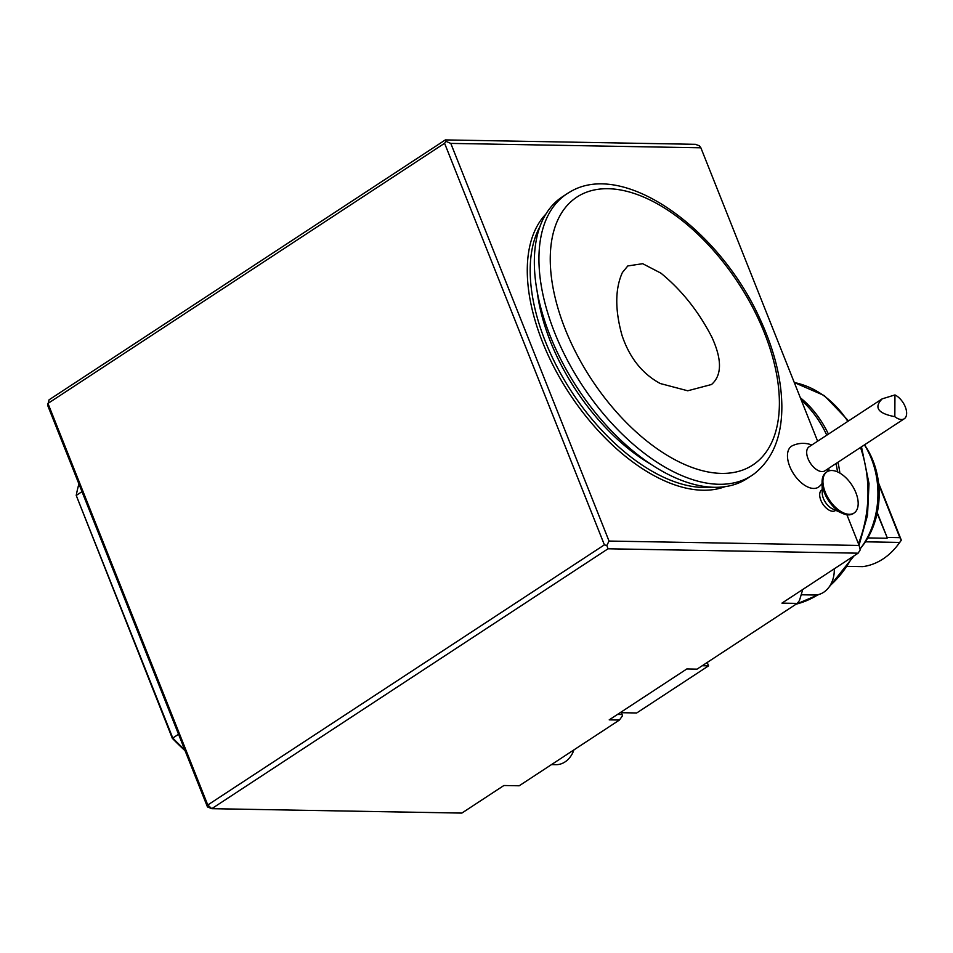 <?xml version="1.0" encoding="UTF-8"?>
<svg xmlns="http://www.w3.org/2000/svg" width="953" height="953" viewBox="0 0 953 953"><rect width="100%" height="100%" fill="white"/><g stroke="black" fill="none" stroke-linecap="round" stroke-linejoin="round"><path stroke-width="1.43" d="M622.035 335.444C629.54 357.768 642.286 373.802 660.286 383.535L687.732 390.778L711.534 384.5C722.029 375.279 722.112 359.46 711.808 337.04C698.513 311.309 681.55 290.01 660.905 273.154L642.691 263.695L627.813 265.947L622.392 272.51C615.019 288.878 614.899 309.856 622.035 335.444M626.729 438.416A168.455 92.31 56.7 0 0 751.798 475.499A168.455 92.31 56.7 0 0 754.276 473.76C772.8 459.06 781.996 436.486 781.853 406.026C781.508 378.77 774.241 349.811 760.077 319.184C719.324 228.327 622.821 159.282 569.596 192.184A168.455 92.31 56.7 0 0 567.011 193.769A168.455 92.31 56.7 0 0 626.729 438.416M567.011 193.769L562.413 196.783A168.455 92.31 56.7 0 0 622.13 441.43A168.455 92.31 56.7 0 0 747.2 478.513L751.798 475.499M537.075 290.677A154.076 84.424 56.7 0 0 650.982 464.349M540.125 226.302A162.296 88.927 56.7 0 0 545.39 341.531A162.296 88.927 56.7 0 0 711.236 487.197M546.057 213.913A164.357 90.058 56.7 0 0 542.674 342.449A164.357 90.058 56.7 0 0 724.971 486.697M826.775 435.187A112.99 88.546 -89 0 0 801.318 400.212M837.508 471.878A112.99 88.546 -89 0 0 836.043 463.503M707.209 662.466L708.555 665.849L636.699 712.975L620.165 712.677M702.218 665.742L708.555 665.849M617.473 714.44L622.13 714.524L621.404 712.701M608.038 548.785L858.117 553.181L860.202 549.941L859.118 545.45L609.038 541.054L606.823 545.497L608.038 548.785L211.78 808.68L207.778 804.987L207.456 806.917L47.65 405.359L49.068 399.819L445.337 139.912L445.992 141.342L444.586 143.284L47.972 403.429L207.778 804.987L604.393 544.854L444.586 143.284M622.13 714.524L622.404 715.917L619.426 720.039L519.194 785.784L503.887 785.51L461.848 813.088L211.78 808.68L207.456 806.917M817.626 441.191L700.872 147.798L699.371 145.797L695.404 144.32L445.337 139.912M606.823 545.497L604.393 544.854M859.118 545.45L846.895 514.751M829.396 470.77L828.479 468.471M445.992 141.342L450.793 143.403L609.038 541.054M450.793 143.403L700.872 147.798M619.426 720.039L609.217 719.86L686.815 668.958L697.024 669.149L797.256 603.404L781.948 603.13L858.117 553.181M797.256 603.404L799.448 600.521A304.055 238.286 -89 0 0 802.688 589.526M185.108 750.761A211.602 115.944 -123.3 0 1 172.35 738.337L76.228 495.441L172.767 738.027A213.663 117.064 56.7 0 0 184.703 749.749M172.35 738.337L178.533 734.251M78.932 483.969A213.663 117.064 56.7 0 0 76.228 495.441L81.994 491.653M847.741 566.368L862.763 566.63A71.904 56.346 -89 0 0 897.75 545.068L898.977 543.46A69.533 54.488 -89 0 0 901.324 540.184L878.547 482.945M877.26 512.666L887.124 537.444L899.882 537.659L901.324 540.184M877.141 513.262L887.124 537.444M878.714 484.469L899.882 537.659M867.79 537.921L887.088 538.254M897.75 545.068A71.904 56.346 -89 0 0 899.668 542.424L901.181 540.303M864.49 444.848A73.798 57.835 91 0 1 863.311 544.771L865.479 541.816L899.668 542.424M859.999 549.107A78.063 61.183 -89 0 0 860.368 548.63L863.549 544.473A71.904 56.346 -89 0 0 864.264 543.508A71.904 56.346 -89 0 0 865.479 541.816M860.368 548.63A78.063 61.183 -89 0 0 861.143 547.594A78.063 61.183 -89 0 0 864.407 444.896M835.733 510.32L835.245 510.629A12.329 6.754 -123.3 0 1 832.851 511.284A12.329 6.754 -123.3 0 1 821.724 502.136A12.329 6.754 -123.3 0 1 821.724 490.021L822.213 489.711M854.079 513.024L853.221 513.596A24.647 13.509 -123.3 0 1 842.512 513.405L832.481 508.842A12.329 6.754 -123.3 0 1 822.272 493.273L822.082 482.254A24.647 13.509 -123.3 0 1 826.18 472.366L827.037 471.795A24.647 13.509 -123.3 0 1 831.838 470.508A24.647 13.509 -123.3 0 1 854.079 488.782A24.647 13.509 -123.3 0 1 854.079 513.024A24.647 13.509 -123.3 0 1 829.265 499.825A24.647 13.509 -123.3 0 1 827.037 471.795M842.512 513.405A24.647 13.509 -123.3 0 1 822.082 482.254M904.254 418.772A14.378 7.874 56.7 0 1 894.831 416.687L894.95 394.935A14.378 7.874 56.7 0 1 905.35 407.05A14.378 7.874 56.7 0 1 904.254 418.772L824.845 470.853A14.378 7.874 -123.3 0 1 815.434 468.769A14.378 7.874 -123.3 0 1 806.679 452.294A14.378 7.874 -123.3 0 1 809.073 446.802L882.156 398.866L894.95 394.935M894.831 416.687C877.927 413.435 873.698 407.491 882.156 398.866M822.105 483.54A24.647 24.647 0 0 1 819.223 486.542A24.48 13.413 -123.3 0 1 813.624 488.448A24.48 13.413 -123.3 0 1 787.464 455.582A24.48 13.413 -123.3 0 1 792.443 445.706A24.647 24.647 0 0 1 811.813 445.003M834.256 568.822A24.647 19.322 91 0 1 814.529 595.017L801.187 594.779M573.944 749.88A24.647 19.322 91 0 1 555.861 764.675L551.489 764.604M633.781 429.779A160.259 87.807 56.7 0 0 775.861 370.55A160.259 87.807 56.7 0 0 584.951 192.828A160.259 87.807 56.7 0 0 633.781 429.779M796.1 604.166A112.585 88.224 -89 0 0 818.15 594.648M829.98 585.714A112.585 88.224 -89 0 0 852.292 556.993M858.439 543.758A112.585 88.224 -89 0 0 860.499 447.469M847.836 421.381A112.585 88.224 -89 0 0 794.278 382.534L824.309 395.59L848.563 420.904M839.891 473.105A112.585 88.224 -89 0 0 837.973 462.241M828.419 434.103A112.585 88.224 -89 0 0 800.353 397.782M795.898 604.297L819.342 594.327M828.717 587.536L854.091 555.813M859.046 545.295L867.516 515.263L869.005 483.528L861.488 446.814M827.347 471.604A24.647 24.647 0 0 0 827.585 469.055"/></g></svg>
